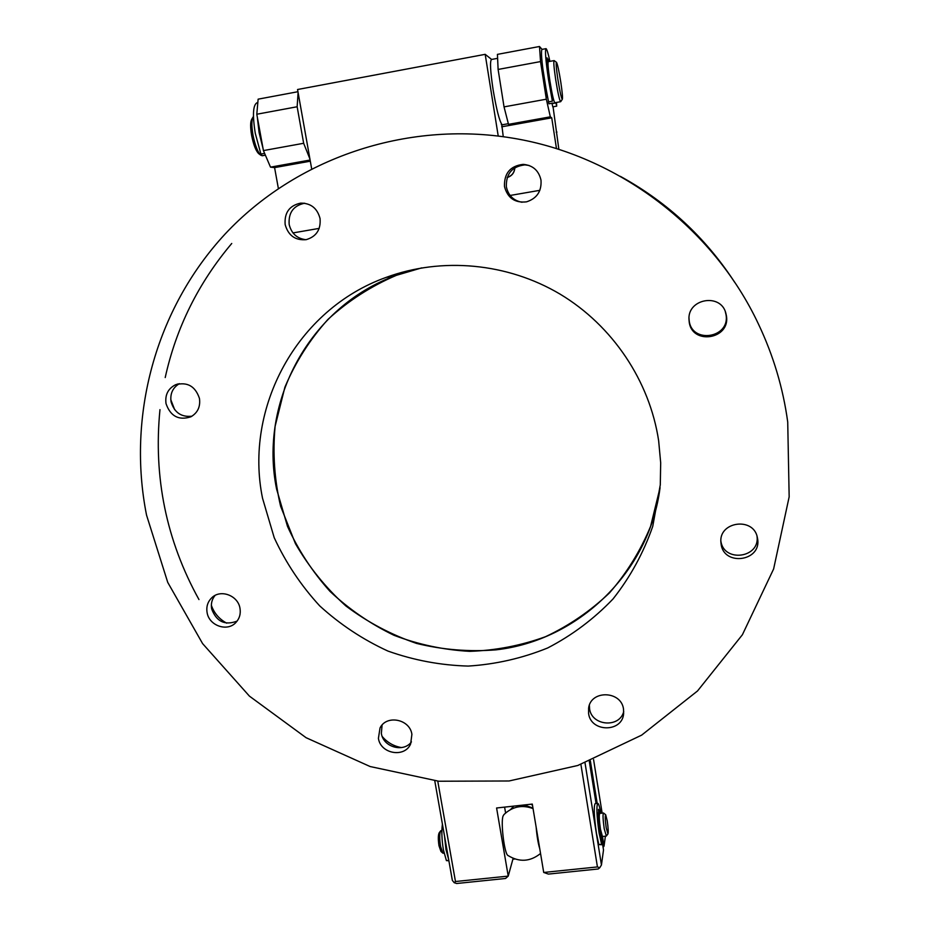 <?xml version="1.0" encoding="UTF-8"?>
<svg xmlns="http://www.w3.org/2000/svg" width="930" height="930" viewBox="0 0 930 930"><rect width="100%" height="100%" fill="white"/><g stroke="black" fill="none" stroke-linecap="round" stroke-linejoin="round"><path stroke-width="1.4" d="M252.832 117.447L251.821 119.145C250.298 121.76 250.24 127.201 251.635 135.501C253.518 144.801 255.866 150.846 258.68 153.636L258.854 153.776M253.448 116.576L253.181 116.866C251.495 119.761 251.437 125.829 252.983 135.048C255.076 145.406 257.68 152.125 260.795 155.217L262.469 155.717M554.024 60.601L548.328 61.659C547.607 62.461 548.107 68.762 549.839 80.573C551.967 93.744 553.629 101.138 554.826 102.753L554.908 102.742M556.442 62.287L554.117 60.578C553.42 61.38 553.943 67.692 555.675 79.503C557.802 92.686 559.43 100.091 560.581 101.707L560.744 101.579M560.825 82.34C559.035 71.122 557.605 64.461 556.524 62.345C555.791 62.484 556.233 68.146 557.861 79.306C559.872 91.733 561.36 98.394 562.325 99.289C562.801 98.01 562.301 92.361 560.825 82.34M606.232 827.933C605.116 819.911 604.942 815.517 605.674 814.738L607.22 820.76C608.208 827.723 608.464 832.106 607.964 833.919L606.232 827.933M606.348 836.012L604.244 828.863C602.977 819.842 602.71 814.552 603.465 812.983L605.674 814.738M606.221 836.105L602.454 836.5L600.455 829.258C599.187 820.248 598.943 814.959 599.722 813.39L603.465 812.983M444.087 853.263L442.878 853.159L440.529 846.312C439.402 838.628 439.46 833.466 440.715 830.804L441.866 830.467M442.831 853.112L440.96 851.473L438.995 845.765C438.053 839.383 438.111 835.082 439.158 832.862L440.646 830.897M442.424 824.178C441.425 831.025 441.75 839.558 443.389 849.764L446.412 860.622L448.876 860.727M444.505 835.954L445.97 849.485L448.702 859.727M600.071 813.355L598.478 809.344L598.827 816.249L597.839 813.018L598.85 826.596L600.466 832.071L601.698 844.684L599.129 833.222C596.735 816.203 596.281 806.229 597.746 803.311C598.606 803.52 599.652 806.845 600.885 813.262M601.698 844.684L598.85 844.603L596.467 833.513C594.072 816.482 593.631 806.519 595.13 803.601L597.746 803.311M599.571 827.003L598.92 827.072M551.467 90.082L552.374 101.172L548.502 79.527C545.666 60.218 544.852 49.918 546.038 48.639C546.875 49.127 548.165 53.359 549.909 61.357M552.932 103.044L548.909 103.776L544.445 80.271C541.609 60.973 540.807 50.673 542.051 49.383L539.493 46.5L497.434 54.37L498.108 69.448L504.037 106.88L546.34 99.196L540.539 61.578L498.108 69.448M548.026 62.357L547.084 57.823L548.305 73.621L549.421 77.736M549.072 61.52L548.34 59.113L548.561 61.613M552.815 106.845L551.92 103.23M556.489 102.451L556.71 106.136L555.849 102.567M257.843 102.486L257.354 102.579C253.007 104.416 252.321 114.681 255.285 133.374L260.9 154.043L262.167 155.717M257.296 117.017L259.11 132.665L263.074 148.684M519.428 805.926L518.963 806.74M519.579 805.868L519.045 806.729M520.37 805.589L519.44 806.67M520.695 805.496L519.603 806.659M522.323 805.171L520.347 806.577M522.986 805.101L520.637 806.554M526.764 805.206L522.009 806.473M540.551 853.484C530.17 861.796 519.3 862.459 507.943 855.472C504.455 854.077 500.549 822.527 503.049 816.075L503.921 814.599C512.395 806.508 522.114 804.508 533.053 808.612M539.76 848.788C538.11 843.405 536.912 836.175 536.145 827.107M514.767 167.784C514.36 172.724 511.849 175.91 507.234 177.339M496.004 649.849C578.018 640.631 649.361 572.543 660.067 487.634C649.361 572.543 578.018 640.631 496.004 649.849C469.173 651.965 442.68 649.814 416.489 643.397C390.984 634.632 367.431 622.135 345.821 605.907C325.744 587.795 308.946 567.033 295.415 543.608L280.593 506.176C274.443 479.857 272.618 453.236 275.106 426.324L284.882 387.252C295.391 362.27 309.76 339.636 327.999 319.362C348.169 300.878 370.977 286.207 396.413 275.315C370.977 286.207 348.169 300.878 327.999 319.362C309.76 339.636 295.391 362.27 284.882 387.252L275.106 426.324C272.618 453.236 274.443 479.857 280.593 506.176L295.415 543.608C308.946 567.033 325.744 587.795 345.821 605.907C367.42 622.135 390.984 634.632 416.489 643.397C442.668 649.814 469.173 651.965 496.004 649.849M507.175 177.525C511.895 176.049 514.453 172.782 514.86 167.726M547.41 97.278L542.818 68.599M540.539 61.578L539.493 46.5M556.489 148.684L551.734 117.819L550.339 116.831L508.512 124.353L504.037 106.88M550.339 116.831L546.34 99.196M508.512 124.353L510.314 125.259L501.689 126.806M551.734 117.819L510.314 125.259M550.211 103.59L549.549 103.66M553.059 106.799L558.872 149.439M556.942 132.083L556.221 132.211M297.949 91.71L258.133 99.161L256.796 114.239L297.147 106.752L298.1 92.57M310.108 160.03L270.502 167.144L263.423 150.59L303.657 143.278L297.147 106.752M263.423 150.59L256.796 114.239M303.657 143.278L309.923 158.995M310.318 161.192L274.582 167.609L270.502 167.144M278.361 188.43L274.582 167.609M198.962 599.559C166.307 540.504 153.311 477.195 159.972 409.642M165.215 377.545C176.189 327.732 198.369 283.034 231.744 243.474M622.623 177.607C667.868 202.938 704.789 237.173 733.386 280.314M620.496 176.421C667.217 202.554 705.312 237.906 734.793 282.464C705.289 237.859 667.147 202.496 620.38 176.363M292.973 232.919L319.199 228.385M510.117 195.463L539.865 190.325M421.755 267.863L396.413 275.315C309.876 306.202 258.726 401.725 276.57 488.982L287.51 526.415C298.356 550.246 312.526 571.904 330.022 591.399C349.134 609.301 370.454 623.925 393.995 635.295C418.43 644.56 443.656 649.907 469.685 651.349C495.737 650.477 521.009 645.594 545.515 636.701C569.125 625.611 590.434 611.022 609.441 592.933C626.715 573.113 640.433 550.909 650.605 526.334L660.067 487.634M510.57 809.519L513.825 806.101M530.739 804.241L532.472 805.089M590.364 760.845L597.176 803.369M602.489 836.5L604.023 846.137L605.395 836.186M602.14 813.134L593.573 759.566M514.895 858.995L512.883 859.215M521.777 805.229L517.301 807.042M532.96 808.031L523.985 804.985M603.082 847.311L604.023 846.137L602.977 846.637M522.044 202.263C513.5 200.659 508.268 195.509 506.362 186.814C505.955 173.712 512.128 166.4 524.88 164.877L529.042 165.447M541.004 180.188C541.713 191.289 536.877 198.508 526.508 201.845C514.918 203.124 507.571 198.009 504.478 186.523C504.06 173.282 510.291 165.9 523.172 164.366C532.832 165.238 538.784 170.516 541.004 180.188M725.319 311.655L726.051 314.828C730.178 338.195 691.629 344.123 689.188 320.618L689.014 318.258M726.423 315.851C730.585 339.462 691.641 345.437 689.177 321.687L689.002 319.711C687.235 298.611 720.924 292.648 725.877 313.294L726.423 315.851M757.02 536.226C760.263 557.895 724.052 562.917 720.901 541.341M757.625 538.935C761.635 561.534 723.424 566.544 721.076 543.829L720.994 543.085C717.855 521.486 754.079 516.29 757.45 537.959L757.625 538.935M623.728 711.508C619.659 728.411 591.433 725.97 589.562 708.625L589.376 705.231M623.53 709.276L623.635 713.566C622.437 732.701 590.678 732.491 588.585 713.415L588.62 708.044C590.875 689.676 621.554 690.699 623.53 709.276M401.504 747.581C393.762 746.244 387.345 742.559 382.253 736.537M411.444 741.884C403.469 752.893 383.207 747.15 381.358 733.386L382.079 725.051M411.897 734.351L410.653 743.895C404.759 758.159 380.463 753.928 378.417 738.315L380.021 727.981C386.462 714.449 409.932 719.099 411.897 734.351M226.722 623.17C219.282 619.182 214.156 613.23 211.354 605.314M237.092 621.112C224.897 625.704 216.423 621.635 211.668 608.918C210.773 603.814 211.901 599.327 215.039 595.456M239.975 608.255C240.905 613.835 239.522 618.601 235.836 622.565C227.304 632.051 209.134 625.762 207.111 612.649C206.123 606.72 207.704 601.745 211.831 597.711C220.608 588.957 238.034 595.479 239.975 608.255M174.677 409.723L170.783 399.656M191.952 416.21C181.315 417.338 174.352 412.548 171.073 401.841C169.934 393.762 172.701 387.694 179.385 383.66M199.45 398.424C200.566 406.677 197.706 412.815 190.871 416.814C178.758 420.686 170.481 416.291 166.028 403.655C164.877 394.913 168.039 388.624 175.526 384.764C187.36 381.66 195.335 386.217 199.45 398.424M305.947 239.708C297.03 238.615 291.427 233.546 289.172 224.479C288.312 212.714 293.427 205.646 304.505 203.263L304.715 203.24M320.048 218.515C320.966 229.582 316.34 236.627 306.179 239.661C295.275 240.579 288.277 235.546 285.15 224.572C284.278 212.691 289.439 205.542 300.634 203.135C310.841 203.112 317.304 208.239 320.048 218.515M262.539 498.248L274.222 537.714C285.836 562.801 300.995 585.516 319.711 605.883C340.136 624.495 362.898 639.573 387.973 651.081C413.966 660.312 440.704 665.31 468.209 666.078C495.655 664.346 522.125 658.312 547.63 647.989C572.078 635.318 593.875 618.973 613.033 598.955C630.249 577.135 643.479 552.932 652.744 526.368L660.288 484.867L660.684 462.826L658.649 440.762C649.686 381.137 612.707 325.744 560.151 294.171C507.443 262.841 441.831 256.854 386.078 277.419C296.6 309.376 243.962 408.131 262.539 498.248M787.722 422.022C783.107 388.17 773.388 355.574 758.543 324.256C713.205 227.559 617.508 155.159 512.5 138.117C405.399 120.319 295.356 158.821 225.095 234.035C155.054 309.702 126.968 416.687 146.533 515.092L167.737 582.389L202.601 643.606L249.426 696.128L306.098 737.711L370.152 766.541L438.809 781.235L509.059 780.979L577.763 765.495L641.642 735.142L697.523 690.967L742.396 634.748L773.621 568.974L789.163 496.829L787.722 422.022M501.317 124.539L501.898 124.504C499.294 120.528 496.364 108.95 493.109 89.757C490.296 70.924 489.785 60.822 491.552 59.462L497.608 58.323M501.747 124.457L503.258 136.687M311.643 168.702L297.554 89.513L485.193 54.335L491.633 59.45M498.224 136.024L485.193 54.335M501.328 124.608L502.177 124.806M597.432 866.934L599.734 867.76L598.234 868.98L548.398 874.084L543.713 872.456L597.432 866.934L580.901 764.39M437.763 781.13L455.468 881.524L508.222 876.107L496.597 807.996L532.297 804.078L543.713 872.456M455.468 881.524L454.212 882.71L452.34 880.35L434.763 780.793M504.606 807.124L505.595 812.971M585.028 762.891L601.443 865.005L603.512 849.939L601.059 834.698M596.06 803.497L589.295 761.263M513.128 858.344L508.222 876.107L505.548 878.478L456.63 883.5L454.212 882.71M599.734 867.76L601.443 865.005M446.412 860.622L448.806 860.366M601.501 844.324L598.85 844.603M598.455 815.075L597.874 815.145M552.374 101.172L548.34 101.905M547.572 59.66L546.991 59.764M547.956 61.915L547.084 62.078M555.919 102.939L551.99 103.648M260.9 154.043L264.608 153.369M547.421 66.077L548.084 65.96M562.325 99.289L560.662 101.696M554.826 102.753L560.581 101.707M552.618 98.952L553.35 98.813M549.607 103.695L550.653 103.509M262.155 155.775L265.387 155.182M258.68 153.636L260.795 155.217M601.559 834.64L600.803 834.721M607.964 833.919L606.325 836.035M598.827 816.249L597.92 816.354M545.887 48.674L542.051 49.383M556.71 106.136L552.792 106.845M262.097 155.74L265.364 155.147M501.968 124.841L508.338 123.69M396.413 275.315L386.078 277.419M300.634 203.135L304.505 203.263M175.526 384.764L178.165 383.904M211.831 597.711L213.412 596.456M380.021 727.981L380.789 726.714M588.62 708.044L588.818 707.091M725.877 313.294L725.516 312.306M689.002 319.711L689.014 318.653M523.172 164.366L524.88 164.877"/></g></svg>
